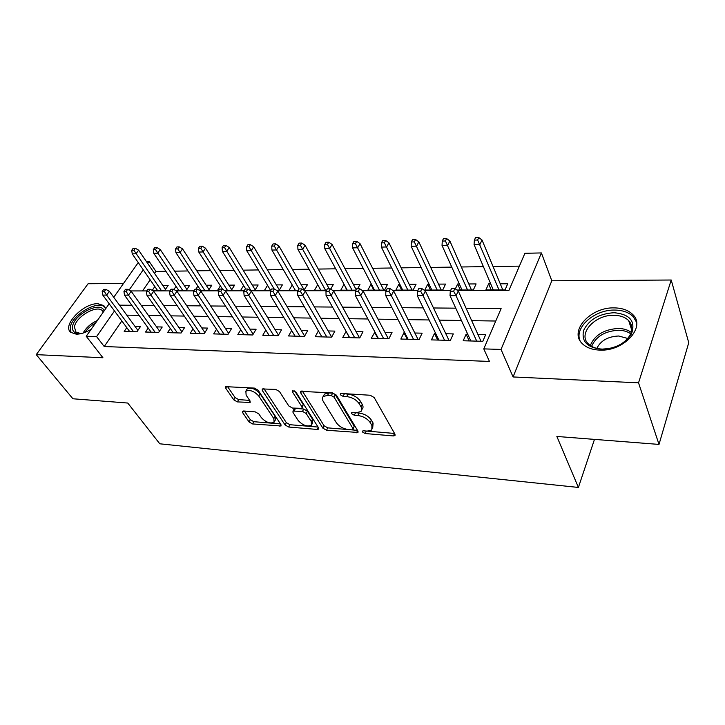 <?xml version="1.0" encoding="UTF-8"?>
<svg xmlns="http://www.w3.org/2000/svg" width="725" height="725" viewBox="0 0 725 725"><rect width="100%" height="100%" fill="white"/><g stroke="black" fill="none" stroke-linecap="round" stroke-linejoin="round"><path stroke-width="1.09" d="M362.509 432.018L365.146 433.532L393.376 435.933L394.917 435.571L394.971 434.193L374.173 397.527L370.212 395.252L341.357 393.467L340.369 393.72L340.351 394.799L343.079 396.367L346.749 396.602C352.196 397.336 356.356 399.72 359.219 403.762L361.014 406.834C362.11 408.809 362.074 410.377 360.914 411.546L356.265 412.715L351.625 412.697L351.616 413.712L354.289 415.253L357.923 415.525C363.316 416.304 367.403 418.651 370.185 422.557L371.916 425.53L371.834 429.998L367.14 431.121L363.533 430.813L362.518 431.058L362.509 432.018M365.817 431.003L394.545 433.45L393.376 435.933M343.097 393.575L348 394.137L346.749 396.602M354.579 412.588L359.138 413.069L357.923 415.525M105.587 308.841L103.802 305.597L97.966 303.73C83.556 302.86 61.725 325.516 70.76 332.331L76.234 334.162C80.729 334.207 85.704 332.585 91.151 329.295M599.602 350.093C623.645 351.697 646.347 326.948 632.762 314.55C628.466 310.264 622.358 308.043 614.428 307.889C590.703 306.911 568.645 330.935 582.257 343.605C586.289 347.601 592.071 349.767 599.602 350.093M243.636 410.984L242.522 411.247L242.639 412.661L249.047 421.932L252.563 423.944L281.028 425.983L280.947 424.614L258.1 390.213L254.393 388.093L225.584 386.652L225.711 388.165L233.776 399.837L237.365 401.895L250.17 402.447L250.071 400.979L246.128 395.17L245.866 391.156C249.962 389.561 254.257 391.183 258.762 396.013L273.833 418.615L274.059 422.331C270.017 423.871 265.776 422.303 261.326 417.609L258.843 413.93L255.245 411.882L243.636 410.984M121.845 320.948L104.228 346.532L96.588 336.59L86.23 336.264L109.167 303.766M659.007 444.416L638.535 382.827L671.223 280.013L688.75 342.717L659.007 444.416L556.863 436.459L578.396 487.445L159.79 443.8L127.763 403.046L72.908 398.768L36.25 354.643L102.932 357.76L86.23 336.264M671.223 280.013L551.816 280.774L513.082 376.955L638.535 382.827M513.082 376.955L501.02 349.432L483.774 348.888L501.12 308.578L466.093 308.261M104.228 346.532L489.457 361.44L483.774 348.888M322.861 428.14L326.54 430.242L357.923 432.453L357.933 431.085L336.409 395.152L332.53 392.923L300.676 391.364L300.703 392.896L322.861 428.14L324.075 425.765L327.745 427.868L357.498 430.36M317.251 429.454L288.686 427.025L285.088 424.968L262.305 390.476L262.223 388.953L275.727 389.407L279.487 391.563L288.777 405.937L292.483 408.057L302.026 408.347L301.981 406.888L292.392 391.79L292.365 390.721L295.909 392.017L318.52 427.768L318.556 429.146L317.251 429.454L318.293 427.415M123.477 283.511L88.088 283.729L36.25 354.643M152.295 290.453L164.783 290.435L168.155 285.433L162.781 285.451M175.532 290.417L186.316 290.399L189.66 285.324L184.159 285.351M199.529 290.381L208.492 290.372L211.809 285.215L206.172 285.242M224.324 290.344L231.347 290.335L234.619 285.106L228.855 285.133M249.953 290.308L254.901 290.308L258.145 284.988L252.237 285.016M276.47 290.272L279.197 290.272L282.397 284.871L276.352 284.907M303.92 290.236L307.427 284.753L301.228 284.78M317.749 284.698L320.758 290.208M330.736 289.166L333.264 284.626L326.912 284.653M344.203 284.572L346.858 290.172M357.642 288.786L359.953 284.499L353.428 284.526M371.544 284.436L370.874 284.445L373.828 290.136M370.874 284.445L367.856 290.145L384.549 290.118L387.531 284.363L380.843 284.39M399.819 284.3L398.822 284.309L401.695 290.091M398.822 284.309L395.868 290.1L413.132 290.082L416.05 284.227L409.172 284.254M429.064 284.164L427.723 284.164L430.514 290.054M427.723 284.164L424.841 290.063L442.703 290.036L445.549 284.082L438.489 284.118M459.342 284.01L457.638 284.019L460.33 290.009M456.931 290.018L473.325 289.991L476.089 283.928L468.83 283.964M467.752 334.252L466.112 334.216L463.193 340.768L482.796 341.303L485.668 334.678L477.947 334.497M435.689 333.5L434.465 333.464L431.457 339.889L450.352 340.415L453.315 333.917L445.812 333.736M404.758 332.766L403.934 332.739L400.843 339.046L419.077 339.554L422.122 333.174L414.827 333.002M374.925 332.05L371.309 338.24L388.899 338.72L392.026 332.458L384.93 332.295M346.124 331.37L342.78 337.451L359.772 337.923L362.962 331.769L356.057 331.606M318.402 330.89L315.212 336.699L331.642 337.152L334.887 331.108L328.162 330.944M291.667 330.5L288.568 335.965L304.446 336.4L307.753 330.464L301.201 330.301M265.803 330.102L262.785 335.258L278.155 335.675L281.508 329.839L275.119 329.685M240.773 329.703L237.836 334.569L252.708 334.977L256.106 329.232L249.88 329.087M216.53 329.286L213.667 333.908L228.076 334.298L231.52 328.652L225.439 328.507M193.049 328.878L190.258 333.264L204.214 333.645L207.703 328.09L201.767 327.945M170.284 328.47L167.566 332.639L181.096 333.011L184.612 327.537L178.812 327.401M148.208 328.053L145.553 332.032L158.684 332.394L162.228 327.011L156.564 326.875M495.764 321.03L471.685 320.649M461.417 320.486L439.314 320.133M429.109 319.97L408.103 319.634M397.962 319.471L377.997 319.154M367.928 318.991L348.933 318.692M338.947 318.529L320.876 318.239M310.952 318.085L293.752 317.813M283.91 317.65L267.534 317.396M257.765 317.233L242.168 316.988M232.471 316.834L217.609 316.598M207.984 316.444L193.829 316.218M184.277 316.064L170.792 315.846M161.312 315.701L148.453 315.493M139.046 315.339L126.784 315.148M126.793 327.646L124.202 331.443L136.934 331.796L140.505 326.495L134.977 326.359M519.381 266.129L493.054 266.519M483.412 266.655L461.336 266.981M451.757 267.117L430.722 267.425M421.216 267.561L401.161 267.851M391.727 267.996L372.596 268.268M363.234 268.404L344.982 268.676M335.693 268.812L318.275 269.066M309.049 269.202L292.42 269.437M283.267 269.573L267.38 269.809M258.308 269.936L243.129 270.162M234.121 270.289L219.612 270.498M210.676 270.633L196.81 270.833M187.947 270.96L174.68 271.159M165.889 271.286L155.957 271.431L154.561 273.461M150.175 279.823L142.535 290.924M490.698 283.865L488.605 283.874L485.877 289.973L505.044 289.946L507.718 283.774L500.25 283.81M457.638 284.019L455.345 288.903M343.84 284.572L340.759 290.181L355.966 290.163M317.668 284.698L314.532 290.218L326.594 290.199M292.229 284.979L289.139 290.254L298.256 290.245M267.543 285.297L264.534 290.29L270.896 290.281M243.618 285.596L240.682 290.326L244.452 290.317M220.409 285.858L217.554 290.362L218.896 290.353M197.898 286.112L195.913 289.157M176.048 286.339L173.937 289.502M154.824 286.556L152.205 290.399M578.396 487.445L594.473 439.395M146.359 261.471L149.123 261.408L147.71 263.438M155.957 271.431L149.123 261.408M457.711 290.571L508.896 290.507L524.909 253.288L541.394 252.934L501.02 349.432M551.816 280.774L541.394 252.934M113.743 297.295L138.248 262.577M114.487 310.971L96.588 336.59M455.753 308.17L433.496 307.971M423.228 307.88L402.085 307.69M391.89 307.599L371.798 307.418M361.675 307.327L342.581 307.155M332.53 307.065L314.369 306.902M304.391 306.811L287.109 306.657M277.213 306.566L260.764 306.421M250.95 306.34L235.29 306.195M225.547 306.104L210.631 305.977M200.97 305.887L186.76 305.76M177.172 305.678L163.632 305.551M154.126 305.47L141.221 305.352M131.787 305.27L119.489 305.162M130.591 290.933L146.767 290.915M153.102 290.906L169.94 290.888M176.338 290.879L193.865 290.861M200.336 290.852L218.597 290.834M225.131 290.825L244.153 290.807M250.768 290.798L270.597 290.779M277.276 290.77L297.966 290.743M304.718 290.743L326.313 290.716M333.138 290.707L355.685 290.68M362.591 290.671L386.144 290.643M393.122 290.643L417.754 290.616M424.814 290.607L450.578 290.58M143.251 269.809L129.077 290.091M488.605 283.874L491.197 289.964M466.112 334.216L469.211 340.931M434.465 333.464L437.683 340.061M403.934 332.739L407.26 339.228M374.462 332.041L377.888 338.421M346.006 331.37L349.513 337.642M372.668 428.239L373.103 423.074L371.916 425.53M359.138 413.069C364.521 413.839 368.599 416.186 371.372 420.092L373.103 423.074M361.802 409.761L362.128 409.081C363.288 407.912 363.325 406.335 362.237 404.36L361.014 406.834M348 394.137C353.438 394.862 357.588 397.246 360.443 401.288L362.237 404.36M302.334 391.056L324.075 425.765M352.033 429.853L353.021 429.617L353.021 428.647L334.08 397.173L331.37 395.623L327.573 395.379L323.214 396.502C322.036 397.699 322.045 399.312 323.232 401.333L336.327 422.684C339.119 426.472 343.106 428.765 348.299 429.544L352.033 429.853M353.193 429.263L354.217 426.228L353.021 428.647M323.622 395.714L324.474 394.083L328.842 392.95L332.63 393.186L335.331 394.735L354.217 426.228M318.067 427.061L289.928 424.705L288.686 427.025M263.972 388.682L286.33 422.648L289.928 424.705M302.262 407.894L303.24 404.514L294.631 390.911M298.183 420.491C302.697 425.339 307.101 426.934 311.397 425.267L311.297 421.542L306.195 413.513L302.479 411.392L292.972 411.084L293.027 412.516L298.183 420.491M312.022 424.071L312.629 422.911L312.52 419.186L311.297 421.542M294.006 409.172L295.492 408.42L303.73 409.027L307.436 411.147L312.52 419.186M274.63 421.288L275.31 420.029L275.092 416.313L273.833 418.615M246.591 389.887L247.189 388.863C251.285 387.25 255.581 388.863 260.067 393.702L275.092 416.313M227.414 386.425L235.09 397.572L238.679 399.62L249.663 400.39M244.361 411.039L250.306 419.684L253.822 421.687L280.484 423.917M478.808 237.555L475.528 237.655L474.368 240.111L477.648 240.011L478.808 237.555L482.016 239.993L479.95 244.425L474.059 244.588L493.281 289.964M477.648 240.011L499.027 289.955M482.016 239.993L502.806 289.946M474.059 244.588L474.368 240.111M481.001 341.257L458.272 290.961L456.052 295.737L476.724 341.14M453.632 291.223L454.874 288.568L451.521 288.577L450.279 291.223L453.632 291.223L456.052 295.737L450.026 295.728L470.851 340.977M458.272 290.961L454.874 288.568M450.279 291.223L450.026 295.728M614.138 312.711C629.952 314.269 635.762 321.248 631.557 333.654C626.164 342.562 617.183 347.728 604.605 349.151L601.351 349.214C587.014 347.529 581.133 341.203 583.697 330.247C589.117 319.498 599.267 313.653 614.138 312.711M617.927 345.725C623.69 342.907 627.778 339.237 630.197 334.723C632.78 329.34 632.272 324.646 628.693 320.649C625.276 317.233 620.41 315.447 614.102 315.303C595.107 314.442 577.444 333.718 588.338 343.868C591.582 347.094 596.231 348.843 602.285 349.106L609.018 348.58M596.802 348.39C600.726 340.632 608.012 336.5 618.652 336.001L627.687 338.448M636.55 322.253L633.26 316.707C628.992 312.448 622.929 310.237 615.063 310.073C594.89 309.358 574.173 327.229 580 340.632M82.732 333.174L79.741 333.563C74.439 333.518 72.047 331.198 72.554 326.612C73.85 314.133 101.509 300.368 104.065 310.998M102.325 310.635L103.349 312.013L102.325 310.635C96.606 304.554 75.454 317.024 74.448 327.075L75.917 332.032L80.566 333.509M105.216 307.59L104.817 307.192C97.73 299.661 71.548 315.076 70.225 327.546L71.023 332.548M446.609 238.552L443.455 238.652L442.268 241.062L445.422 240.972L446.609 238.552L449.853 240.945L447.724 245.304L442.042 245.458L462.024 290.009M445.422 240.972L467.571 290M449.853 240.945L471.486 289.991M442.042 245.458L442.268 241.062M415.57 239.513L412.534 239.612L411.302 241.987L414.347 241.896L415.57 239.513L418.833 241.86L416.639 246.147L411.166 246.301L431.846 290.054M414.347 241.896L437.202 290.045M418.833 241.86L441.244 290.036M411.166 246.301L411.302 241.987M385.618 240.446L382.682 240.537L381.432 242.875L384.368 242.784L385.618 240.446L388.899 242.748L386.652 246.962L381.368 247.107L402.683 290.091M384.368 242.784L407.858 290.082M388.899 242.748L412.017 290.082M381.368 247.107L381.432 242.875M356.709 241.343L353.873 241.434L352.586 243.727L355.422 243.645L356.709 241.343L359.999 243.609L357.706 247.751L352.595 247.887L374.499 290.136M355.422 243.645L379.501 290.127M359.999 243.609L383.761 290.118M352.595 247.887L352.586 243.727M448.993 340.378L425.376 290.988L423.083 295.673L444.561 340.252M420.672 291.242L421.95 288.641L418.733 288.65L417.446 291.251L420.672 291.242L423.083 295.673L417.283 295.664L438.897 340.097M425.376 290.988L421.95 288.641M417.446 291.251L417.283 295.664M418.117 339.527L393.693 291.015L391.346 295.619L413.549 339.4M388.935 291.269L390.249 288.713L387.141 288.722L385.827 291.269L388.935 291.269L391.346 295.619L385.754 295.61L408.084 339.246M393.693 291.015L390.249 288.713M385.827 291.269L385.754 295.61M388.31 338.702L363.162 291.042L360.751 295.564L383.625 338.575M358.358 291.287L359.7 288.786L356.709 288.795L355.359 291.296L358.358 291.287L360.751 295.564L355.368 295.555L378.35 338.43M363.162 291.042L359.7 288.786M355.359 291.296L355.368 295.555M359.537 337.913L333.708 291.069L331.252 295.51L354.724 337.787M328.869 291.314L330.237 288.849L327.347 288.858L325.978 291.314L328.869 291.314L331.252 295.51L326.06 295.501L349.631 337.642M333.708 291.069L330.237 288.849M325.978 291.314L326.06 295.501M328.769 242.213L326.023 242.295L324.718 244.552L327.464 244.47L328.769 242.213L332.068 244.434L329.73 248.512L324.8 248.639L347.23 290.172M327.464 244.47L352.069 290.163M332.068 244.434L356.202 289.728M324.8 248.639L324.718 244.552M331.678 337.071L305.298 291.097L302.796 295.456L326.812 337.016M300.413 291.332L301.808 288.913L299.026 288.922L297.622 291.332L300.413 291.332L302.796 295.456L297.776 295.447L321.891 336.88M305.298 291.097L301.808 288.913M297.622 291.332L297.776 295.447M301.763 243.047L299.108 243.129L297.785 245.358L300.431 245.277L301.763 243.047L305.071 245.231L302.697 249.246L297.93 249.373L320.84 290.208M300.431 245.277L325.534 290.199M305.071 245.231L329.232 288.849M297.93 249.373L297.785 245.358M304.636 336.065L277.856 291.124L275.319 295.401L299.833 336.273M272.944 291.359L274.367 288.976L271.667 288.985L270.253 291.359L272.944 291.359L275.319 295.401L270.47 295.392L295.075 336.146M277.856 291.124L274.367 288.976M270.253 291.359L270.47 295.392M275.645 243.863L273.08 243.944L271.73 246.128L274.295 246.047L275.645 243.863L278.962 246.011L276.551 249.953L271.929 250.08L295.292 290.245M274.295 246.047L299.072 288.922M278.962 246.011L304.319 290.163M271.929 250.08L271.73 246.128M278.472 335.122L251.339 291.151L248.766 295.356L273.733 335.557M246.409 291.377L247.841 289.039L245.24 289.039L243.799 291.377L246.409 291.377L248.766 295.356L244.08 295.347L269.129 335.43M251.339 291.151L247.841 289.039M243.799 291.377L244.08 295.347M250.361 244.642L247.877 244.724L246.518 246.872L249.001 246.799L250.361 244.642L253.687 246.754L251.24 250.642L246.772 250.759L270.543 290.281M249.001 246.799L274.159 288.976M253.687 246.754L279.37 289.982M246.772 250.759L246.518 246.872M253.152 334.225L225.711 291.169L223.101 295.311L248.485 334.859M220.753 291.396L222.212 289.094L219.693 289.103L218.234 291.396L220.753 291.396L223.101 295.311L218.569 295.302L244.026 334.742M225.711 291.169L222.212 289.094M218.234 291.396L218.569 295.302M225.892 245.403L223.481 245.485L222.104 247.597L224.505 247.533L225.892 245.403L229.218 247.479L226.744 251.303L222.412 251.421L245.757 289.039M224.505 247.533L250.814 290.308M229.218 247.479L255.191 289.828M222.412 251.421L222.104 247.597M228.638 333.373L200.916 291.187L198.278 295.265L224.025 334.189M195.94 291.414L197.417 289.148L194.98 289.157L193.512 291.414L195.94 291.414L198.278 295.265L193.901 295.256L219.711 334.071M200.916 291.187L197.417 289.148M193.512 291.414L193.901 295.256M202.184 246.147L199.846 246.219L198.451 248.303L200.789 248.231L202.184 246.147L205.51 248.186L203.009 251.947L198.813 252.064L222.638 289.347M200.789 248.231L227.414 290.344M205.51 248.186L231.746 289.701M198.813 252.064L198.451 248.303M204.894 332.567L176.918 291.214L174.254 295.22L200.345 333.536M171.934 291.432L173.42 289.202L171.064 289.212L169.578 291.432L171.934 291.432L174.254 295.22L170.012 295.211L196.158 333.418M176.918 291.214L173.42 289.202M169.578 291.432L170.012 295.211M179.202 246.853L176.945 246.926L175.532 248.983L177.788 248.92L179.202 246.853L182.528 248.865L179.999 252.572L175.939 252.681L200.707 290.381M177.788 248.92L204.722 290.381M182.528 248.865L208.999 289.583M175.939 252.681L175.532 248.983M181.875 331.796L153.682 291.233L150.999 295.175L177.38 332.902M148.688 291.45L150.184 289.257L147.9 289.266L146.405 291.45L148.688 291.45L150.999 295.175L146.885 295.166L173.329 332.793M153.682 291.233L150.184 289.257M146.405 291.45L146.885 295.166M156.917 247.551L154.724 247.615L153.301 249.645L155.494 249.581L156.917 247.551L160.243 249.527L157.697 253.179L153.754 253.288L178.794 290.417M155.494 249.581L182.691 290.408M160.243 249.527L186.923 289.493M153.754 253.288L153.301 249.645M159.554 331.071L131.171 291.251L128.461 295.138L155.123 332.295M126.168 291.468L127.682 289.311L125.47 289.311L123.957 291.468L126.168 291.468L128.461 295.138L124.483 295.129L151.181 332.186M131.171 291.251L127.682 289.311M123.957 291.468L124.483 295.129M135.303 248.222L133.173 248.285L131.742 250.279L133.871 250.225L135.303 248.222L138.62 250.17L136.055 253.768L132.231 253.868L157.515 290.444M133.871 250.225L161.303 290.435M138.62 250.17L165.481 289.402M132.231 253.868L131.742 250.279M137.895 330.364L109.348 291.278L106.629 295.093L133.527 331.697M104.346 291.477L105.859 289.357L103.72 289.366L102.198 291.486L104.346 291.477L106.629 295.093L102.769 295.084L129.703 331.597M109.348 291.278L105.859 289.357M102.198 291.486L102.769 295.084M366.315 431.094L365.146 433.532M344.33 393.911L343.079 396.367M355.504 412.806L354.289 415.253M371.372 420.092L370.185 422.557M360.443 401.288L359.219 403.762M301.718 391.029L300.703 392.896M357.606 430.532L356.501 432.798M327.745 427.868L326.54 430.242M335.331 394.735L334.08 397.173M332.63 393.186L331.37 395.623M328.842 392.95L327.573 395.379M286.33 422.648L285.088 424.968M263.338 388.645L262.305 390.476M303.24 404.514L301.981 406.888M293.099 390.485L292.392 391.79M307.436 411.147L306.195 413.513M303.73 409.027L302.479 411.392M295.492 408.42L294.232 410.776M260.067 393.702L258.762 396.013M250.043 400.943L249.028 402.728M238.679 399.62L237.365 401.895M235.09 397.572L233.776 399.837M226.771 386.38L225.711 388.165M280.82 424.424L279.823 426.264M253.822 421.687L252.563 423.944M250.306 419.684L249.047 421.932M243.591 410.984L242.639 412.661M590.295 345.535C594.717 334.995 604.115 329.304 618.507 328.461C623.627 328.597 627.859 329.884 631.203 332.322M630.668 333.736C627.469 331.533 623.491 330.364 618.733 330.237C605.076 330.99 596.032 336.364 591.582 346.351M83.13 333.056C86.112 327.673 90.852 323.486 97.349 320.504M95.682 322.87C91.16 325.371 87.653 328.534 85.142 332.331M103.802 305.597L105.125 307.382M395.188 434.982L394.917 435.571M358.177 431.937L357.923 432.453M324.474 394.083L323.214 396.502M294.241 408.728L292.972 411.084M318.782 428.692L318.556 429.146M247.189 388.863L245.866 391.156M630.197 334.723L631.557 333.654M605.293 349.042L604.605 349.151M631.729 330.029L628.693 320.649"/></g></svg>
